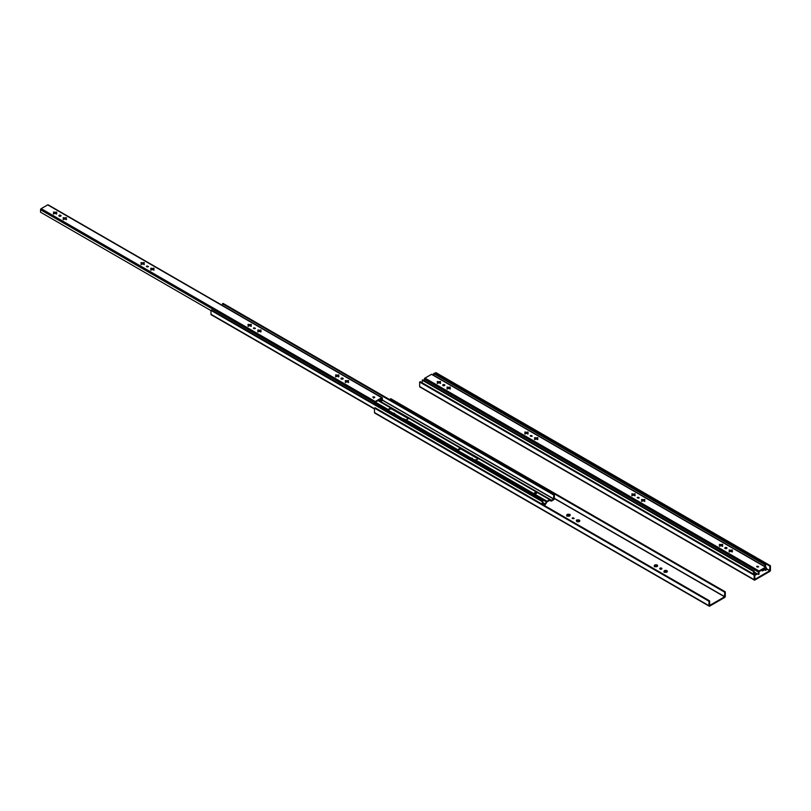 <?xml version="1.0" encoding="UTF-8"?>
<svg xmlns="http://www.w3.org/2000/svg" width="811" height="811" viewBox="0 0 811 811"><rect width="100%" height="100%" fill="white"/><g stroke="black" fill="none" stroke-linecap="round" stroke-linejoin="round"><path stroke-width="1.22" d="M766.202 568.693L769.751 570.741L769.842 566.108L435.345 372.979L435.953 372.634L770.45 565.754L770.45 570.234A0.993 0.568 -60 0 1 769.751 571.441L754.859 580.047A0.993 0.568 -60 0 1 754.159 579.642L754.159 575.161L419.652 382.042L419.652 386.523L754.159 579.642M769.751 570.741L754.859 579.338L754.767 574.806L754.159 575.161M419.652 382.042L420.26 381.687L754.767 574.806M435.345 372.979L435.345 373.81M420.351 386.918A0.993 0.568 -60 0 1 419.652 386.523M769.842 566.108L770.45 565.754M763.982 569.444L762.745 570.103M756.572 573.458L754.727 574.786M754.129 574.441L754.129 571.116L753.52 571.471L753.52 574.097M756.998 573.712L756.815 574.026A1.075 0.618 -60 0 1 756.278 574.583L754.767 575.465M764.591 569.788L762.857 570.792A1.075 0.618 -60 0 1 762.32 570.853L761.367 570.315M433.692 375.27L433.692 373.567L765.006 564.841L765.614 564.486L765.614 566.909M765.006 564.841L765.006 566.554M422.217 382.812L422.217 380.187L753.52 571.471M422.217 380.187L422.825 379.842L754.129 571.116M433.692 373.567L434.301 373.212L765.614 564.486M447.611 388.216L446.891 388.733L448.219 388.56A1.095 0.629 0 0 0 449.041 388.56L450.369 388.733L449.649 388.216A1.095 0.629 0 0 0 449.649 387.739L450.369 387.222L449.041 387.394A1.095 0.629 0 0 0 448.219 387.394L446.891 387.222L447.611 387.739A1.095 0.629 0 0 0 447.611 388.216L447.226 389.138M720.016 545.489L719.296 546.006L720.624 545.833A1.095 0.629 0 0 0 721.445 545.833L722.773 546.006L722.054 545.489A1.095 0.629 0 0 0 722.054 545.012L722.773 544.495L721.445 544.657A1.095 0.629 0 0 0 720.624 544.657L719.296 544.495L720.016 545.012A1.095 0.629 0 0 0 720.016 545.489L719.631 546.411M729.748 551.105L729.028 551.622L730.356 551.45A1.095 0.629 0 0 0 731.167 551.45L732.505 551.622L731.775 551.105A1.095 0.629 0 0 0 731.775 550.628L732.505 550.111L731.167 550.274A1.095 0.629 0 0 0 730.356 550.274L729.028 550.111L729.748 550.628A1.095 0.629 0 0 0 729.748 551.105L729.363 552.027M726.656 548.5A1.075 0.618 0 0 0 725.896 547.435A1.075 0.618 0 0 0 725.49 548.631A1.075 0.618 0 0 0 726.656 548.5M639.098 497.944A1.075 0.618 0 0 0 637.264 497.508A1.075 0.618 0 0 0 639.098 497.944M632.458 494.933L631.739 495.45L633.067 495.288A1.095 0.629 0 0 0 633.888 495.288L635.216 495.45L634.496 494.933A1.095 0.629 0 0 0 634.496 494.457L635.216 493.94L633.888 494.112A1.095 0.629 0 0 0 633.067 494.112L631.739 493.94L632.458 494.457A1.095 0.629 0 0 0 632.458 494.933L632.073 495.856M642.19 500.549L641.46 501.066L642.799 500.904A1.095 0.629 0 0 0 643.61 500.904L644.948 501.066L644.218 500.549A1.095 0.629 0 0 0 644.218 500.073L644.948 499.556L643.61 499.728A1.095 0.629 0 0 0 642.799 499.728L641.46 499.556L642.19 500.073A1.095 0.629 0 0 0 642.19 500.549L641.805 501.472M758.508 566.879A1.075 0.618 0 0 0 756.673 566.443A1.075 0.618 0 0 0 758.508 566.879M532.087 436.156A1.075 0.618 0 0 0 530.252 435.72A1.075 0.618 0 0 0 532.087 436.156M535.169 438.761L534.449 439.288L535.777 439.116A1.095 0.629 0 0 0 536.598 439.116L537.926 439.288L537.206 438.761A1.095 0.629 0 0 0 537.206 438.295L537.926 437.768L536.598 437.94A1.095 0.629 0 0 0 535.777 437.94L534.449 437.768L535.169 438.295A1.095 0.629 0 0 0 535.169 438.761L534.784 439.684M437.879 382.599L437.159 383.116L438.487 382.944A1.095 0.629 0 0 0 439.309 382.944L440.637 383.116L439.917 382.599A1.095 0.629 0 0 0 439.917 382.123L440.637 381.606L439.309 381.768A1.095 0.629 0 0 0 438.487 381.768L437.159 381.606L437.879 382.123A1.095 0.629 0 0 0 437.879 382.599L437.504 383.522M525.437 433.145L524.717 433.672L526.055 433.5A1.095 0.629 0 0 0 526.866 433.5L528.194 433.672L527.474 433.145A1.095 0.629 0 0 0 527.474 432.679L528.194 432.151L526.866 432.324A1.095 0.629 0 0 0 526.055 432.324L524.717 432.151L525.437 432.679A1.095 0.629 0 0 0 525.437 433.145L525.062 434.067M759.025 570.964L765.574 567.183A0.882 0.507 -60 0 1 766.202 567.548L766.202 570.021L765.594 570.376L765.574 567.882L759.025 571.664L759.015 574.168L758.407 574.523L758.407 572.049A0.882 0.507 -60 0 1 759.025 570.964L424.984 378.108L431.533 374.327A0.882 0.507 -60 0 1 431.969 374.287L766.02 567.142M444.529 385.61A1.075 0.618 180 0 1 442.694 385.164A1.075 0.618 180 0 1 444.844 385.164A1.075 0.618 180 0 1 444.529 385.61M437.828 382.498A1.095 0.629 180 0 1 437.879 382.407L438.112 382.255A1.612 0.933 180 0 1 439.694 382.255L439.917 382.407A1.095 0.629 180 0 1 439.967 382.498M439.917 382.599L440.302 383.522M449.7 388.114A1.095 0.629 180 0 0 449.649 388.023L449.416 387.871A1.612 0.933 180 0 0 447.834 387.871L447.621 387.05M720.756 545.864L719.975 545.408A1.095 0.629 180 0 1 720.016 545.296L720.239 545.144A1.612 0.933 180 0 1 721.82 545.144L721.445 544.657M731.826 551.004A1.095 0.629 180 0 0 731.775 550.912L731.552 550.76A1.612 0.933 180 0 0 729.971 550.76L729.758 549.929M726.788 548.408A1.075 0.618 0 0 0 725.014 548.408M639.23 497.853A1.075 0.618 0 0 0 637.456 497.853M634.547 494.842A1.095 0.629 180 0 0 634.496 494.74L634.263 494.588A1.612 0.933 180 0 0 632.681 494.588L632.448 494.457M644.269 500.458A1.095 0.629 180 0 0 644.218 500.367L643.995 500.205A1.612 0.933 180 0 0 642.413 500.205L642.18 500.073M758.63 566.798A1.075 0.618 0 0 0 756.856 566.798M532.209 436.075A1.075 0.618 0 0 0 530.435 436.075M537.217 438.285L536.983 438.427A1.612 0.933 180 0 0 535.402 438.427L535.179 437.595M527.485 432.668L527.251 432.81A1.612 0.933 180 0 0 525.67 432.81L525.437 432.962A1.095 0.629 180 0 0 525.386 433.054L526.187 433.52M442.877 385.519A1.075 0.618 180 0 1 444.651 385.519M729.971 550.76L730.356 550.557A1.095 0.629 180 0 1 731.167 550.557L731.552 550.76M731.775 551.105L732.161 552.027M730.488 551.48L729.697 551.024A1.095 0.629 180 0 1 729.748 550.912L729.748 550.628M633.158 495.298L632.428 494.882A1.095 0.629 180 0 1 632.458 494.74L632.468 493.767M632.681 494.588L633.067 494.396A1.095 0.629 180 0 1 633.888 494.396L634.263 494.588M642.14 500.458A1.095 0.629 180 0 1 642.19 500.367L642.2 499.383M634.496 494.933L634.871 495.856M535.402 438.427L535.777 438.224A1.095 0.629 180 0 1 536.598 438.224L536.983 438.427M438.112 382.255L438.487 382.062A1.095 0.629 180 0 1 439.309 382.062L439.917 382.346M449.649 388.216L450.034 389.138M447.834 387.871L448.219 387.678A1.095 0.629 180 0 1 449.041 387.678L449.416 387.871M763.435 569.129L765.594 570.376M424.356 380.724L424.356 379.183A0.882 0.507 -60 0 1 424.984 378.108M754.129 572.049L758.407 574.523M527.86 434.067L527.474 433.145M527.464 431.979L527.474 432.962A1.095 0.629 180 0 1 527.525 433.054M525.67 432.81L526.055 432.608A1.095 0.629 180 0 1 526.866 432.608L526.866 432.324M537.592 439.684L537.206 438.761M537.196 437.595L537.206 438.579A1.095 0.629 180 0 1 537.257 438.67M644.603 501.472L644.218 500.549M642.413 500.205L642.799 500.012A1.095 0.629 180 0 1 643.61 500.012L643.61 499.728M722.439 546.411L722.054 545.489M720.239 545.144L720.624 544.941A1.095 0.629 180 0 1 721.445 544.941M447.581 388.165L448.311 388.581L447.571 388.134A1.095 0.629 180 0 1 447.611 388.023L447.611 387.739M567.051 514.934L567.994 515.35A1.095 0.629 180 0 1 568.805 515.35L569.748 514.934M567.315 515.837A1.095 0.629 180 0 1 567.386 515.705L567.386 515.492A1.095 0.629 0 0 0 567.386 515.968L566.788 516.171M569.413 516.181L569.413 515.968A1.095 0.629 0 0 0 569.413 515.492L570.143 514.478L569.403 514.306L569.403 515.005M654.609 565.49L655.552 565.906A1.095 0.629 180 0 1 656.373 565.906L657.315 565.49M654.882 566.382A1.095 0.629 180 0 1 654.943 566.26L654.943 566.048A1.095 0.629 0 0 0 654.943 566.514L654.345 566.717M654.497 566.281A1.703 0.983 0 0 1 654.497 565.297L655.106 564.943A1.703 0.983 0 0 1 656.819 564.943L657.427 565.297A1.703 0.983 0 0 1 657.427 566.281L656.819 566.636A1.703 0.983 0 0 1 655.106 566.636L654.345 566.372M664.341 571.106L665.284 571.522A1.095 0.629 180 0 1 666.095 571.522L667.037 571.106M664.604 571.998A1.095 0.629 180 0 1 664.675 571.877L664.675 571.664A1.095 0.629 0 0 0 664.675 572.13L664.077 572.343M664.219 571.897A1.703 0.983 0 0 1 664.219 570.914L664.827 570.559A1.703 0.983 0 0 1 666.541 570.559L667.159 570.914A1.703 0.983 0 0 1 667.159 571.897L666.541 572.252A1.703 0.983 0 0 1 664.827 572.252L664.077 571.988M659.941 568.947A1.075 0.618 180 0 1 661.705 568.947M554.359 498.532L724.588 596.815L724.679 592.182L390.182 399.053L390.79 398.708L725.287 591.827L725.287 596.308A0.993 0.568 -60 0 1 724.588 597.514L709.696 606.121A0.993 0.568 -60 0 1 708.996 605.716L708.996 601.235L374.5 408.105L374.5 412.586L708.996 605.716M572.384 518.401A1.075 0.618 180 0 1 574.147 518.401M579.48 520.55L578.537 520.966A1.095 0.629 0 0 0 577.716 520.966L576.773 520.55M576.662 520.358A1.703 0.983 0 0 0 576.662 521.351L577.27 521.706A1.703 0.983 0 0 0 578.983 521.706L579.591 521.351A1.703 0.983 0 0 0 579.591 520.358L578.983 520.013A1.703 0.983 0 0 0 577.27 520.013L576.388 520.094L577.108 521.321A1.095 0.629 0 0 0 577.047 521.453M577.108 521.108A1.095 0.629 0 0 0 577.108 521.585L577.097 521.797M579.206 521.453A1.095 0.629 0 0 0 579.145 521.321L579.591 520.358M394.977 414.188A1.703 0.983 0 0 0 394.754 413.64L394.298 414.391M569.869 514.742A1.703 0.983 0 0 1 569.869 515.735L569.261 516.08A1.703 0.983 0 0 1 567.548 516.08L566.788 515.816M569.403 514.306L569.261 514.387A1.703 0.983 0 0 0 567.548 514.387L566.93 514.742A1.703 0.983 0 0 0 566.93 515.735M661.583 569.038A1.075 0.618 180 0 1 659.748 568.602A1.075 0.618 180 0 1 661.898 568.602A1.075 0.618 180 0 1 661.583 569.038M724.588 596.815L709.696 605.412L709.605 600.88L708.996 601.235M394.754 413.64L394.136 413.286A1.703 0.983 0 0 0 393.193 413.154M402.925 418.77A1.703 0.983 0 0 1 403.868 418.902L404.476 419.257A1.703 0.983 0 0 1 404.679 419.581M472.813 459.117A1.703 0.983 0 0 0 472.58 458.58L471.972 458.225A1.703 0.983 0 0 0 471.029 458.093M574.026 518.482A1.075 0.618 180 0 1 572.191 518.047A1.075 0.618 180 0 1 574.026 518.482M569.261 514.387L568.805 515.35M664.219 570.914L664.675 571.664M666.541 570.559L666.095 571.309A1.095 0.629 0 0 0 665.284 571.309L664.827 570.559M578.983 520.013L578.537 520.763A1.095 0.629 0 0 0 577.716 520.763L577.27 520.013M471.972 458.225L471.526 458.975M472.134 459.33L472.58 458.58M403.868 418.902L403.422 419.652M394.136 413.286L393.69 414.036M374.5 408.105L375.108 407.761L709.605 600.88M390.182 399.053L390.182 399.884M375.199 412.992A0.993 0.568 -60 0 1 374.5 412.586M724.679 592.182L725.287 591.827M654.497 565.297L654.943 566.048M656.981 566.048L657.427 565.297M656.819 564.943L656.373 565.693A1.095 0.629 0 0 0 655.552 565.693L655.106 564.943M666.703 571.664L667.159 570.914M568.805 515.147A1.095 0.629 0 0 0 567.994 515.147L567.994 515.35M567.994 515.147L567.548 514.387M566.93 514.742L567.386 515.492M404.03 420.007L404.476 419.257M477.892 458.803L477.649 458.661A2.575 1.49 0 0 0 477.253 458.357L462.665 449.933A2.575 1.49 0 0 0 462.148 449.71L460.922 449.152A2.575 1.49 0 0 0 458.327 450.298M382.386 400.198L553.66 499.089L553.751 495.024L554.359 494.669L554.359 498.572A0.993 0.568 -60 0 1 553.66 499.789L551.612 500.975A1.075 0.618 -60 0 1 551.074 501.036L549.655 500.377L546.989 501.918L545.57 504.209A1.075 0.618 -60 0 1 545.033 504.766L544.08 505.314M553.66 499.089L551.612 500.275L550.294 499.606A1.287 0.74 120 0 0 549.655 499.677L546.989 501.208A1.287 0.74 120 0 0 546.35 501.887L545.144 503.955L543.471 504.969M542.883 504.624L542.883 501.299L542.275 501.654L542.275 504.28M458.256 449.983L459.016 451.159L473.604 459.584L475.347 459.847A2.575 1.49 0 0 0 478.014 458.357A2.575 1.49 0 0 0 478.014 458.306L460.922 448.442A2.575 1.49 0 0 0 458.256 449.933A2.575 1.49 0 0 0 458.256 449.983L405.662 419.622A2.575 1.49 0 0 0 408.328 418.131A2.575 1.49 0 0 0 408.328 418.081L391.247 408.217A2.575 1.49 0 0 0 388.581 409.707A2.575 1.49 0 0 0 388.581 409.758L389.331 410.924L403.929 419.348L405.662 419.622M373.759 398.12L373.009 397.289M536.436 493.423A1.075 0.618 0 0 0 534.662 493.423M392.463 409.474L407.974 418.425A2.575 1.49 0 0 0 407.568 418.131L392.98 409.707A2.575 1.49 0 0 0 392.463 409.474L391.247 408.916A2.575 1.49 0 0 0 388.641 410.072M462.148 449.71L477.649 458.661M211.671 314.678A0.993 0.568 -60 0 1 210.972 314.273L210.972 310.37L542.275 501.654M534.794 493.514A1.075 0.618 0 0 0 536.629 493.068A1.075 0.618 0 0 0 534.479 493.068A1.075 0.618 0 0 0 534.794 493.514M210.972 310.37L211.58 310.015L542.883 501.299M554.359 494.669L223.055 303.395L222.447 305.453M222.447 303.74L553.751 495.024M63.805 218.767L63.076 219.284L64.414 219.122A1.095 0.629 0 0 0 65.225 219.122L66.563 219.284L65.833 218.767A1.095 0.629 0 0 0 65.833 218.291L66.563 217.774L65.225 217.946A1.095 0.629 0 0 0 64.414 217.946L63.076 217.774L63.805 218.291A1.095 0.629 0 0 0 63.805 218.767L63.42 219.69M336.21 376.04L335.48 376.557L336.818 376.385A1.095 0.629 0 0 0 337.629 376.385L338.968 376.557L338.238 376.04A1.095 0.629 0 0 0 338.238 375.564L338.968 375.047L337.629 375.209A1.095 0.629 0 0 0 336.818 375.209L335.48 375.047L336.21 375.564A1.095 0.629 0 0 0 336.21 376.04L335.825 376.963M345.932 381.657L345.212 382.174L346.54 382.001A1.095 0.629 0 0 0 347.361 382.001L348.689 382.174L347.97 381.657A1.095 0.629 0 0 0 347.97 381.18L348.689 380.663L347.361 380.835A1.095 0.629 0 0 0 346.54 380.835L345.212 380.663L345.932 381.18A1.095 0.629 0 0 0 345.932 381.657L345.557 382.579M342.85 379.051A1.075 0.618 0 0 0 342.09 377.987A1.075 0.618 0 0 0 341.674 379.183A1.075 0.618 0 0 0 342.85 379.051M255.293 328.496A1.075 0.618 0 0 0 253.458 328.06A1.075 0.618 0 0 0 255.293 328.496M248.642 325.485L247.923 326.002L249.261 325.84A1.095 0.629 0 0 0 250.072 325.84L251.4 326.002L250.68 325.485A1.095 0.629 0 0 0 250.68 325.018L251.4 324.491L250.072 324.664A1.095 0.629 0 0 0 249.261 324.664L247.923 324.491L248.642 325.018A1.095 0.629 0 0 0 248.642 325.485L248.267 326.407M258.374 331.101L257.655 331.618L258.983 331.456A1.095 0.629 0 0 0 259.804 331.456L261.132 331.618L260.412 331.101A1.095 0.629 0 0 0 260.412 330.635L261.132 330.107L259.804 330.28A1.095 0.629 0 0 0 258.983 330.28L257.655 330.107L258.374 330.635A1.095 0.629 0 0 0 258.374 331.101L257.989 332.023M374.692 397.431A1.075 0.618 0 0 0 372.857 396.995A1.075 0.618 0 0 0 374.692 397.431M148.271 266.707A1.075 0.618 0 0 0 146.436 266.272A1.075 0.618 0 0 0 148.271 266.707M151.363 269.313L150.633 269.84L151.971 269.668A1.095 0.629 0 0 0 152.782 269.668L154.12 269.84L153.391 269.313A1.095 0.629 0 0 0 153.391 268.846L154.12 268.329L152.782 268.492A1.095 0.629 0 0 0 151.971 268.492L150.633 268.329L151.363 268.846A1.095 0.629 0 0 0 151.363 269.313L150.978 270.235M54.073 213.151L53.354 213.668L54.682 213.496A1.095 0.629 0 0 0 55.503 213.496L56.831 213.668L56.111 213.151A1.095 0.629 0 0 0 56.111 212.675L56.831 212.158L55.503 212.33A1.095 0.629 0 0 0 54.682 212.33L53.354 212.158L54.073 212.675A1.095 0.629 0 0 0 54.073 213.151L53.688 214.074M141.631 263.697L140.911 264.224L142.239 264.051A1.095 0.629 0 0 0 143.06 264.051L144.388 264.224L143.669 263.697A1.095 0.629 0 0 0 143.669 263.23L144.388 262.713L143.06 262.876A1.095 0.629 0 0 0 142.239 262.876L140.911 262.713L141.631 263.23A1.095 0.629 0 0 0 141.631 263.697L141.246 264.619M374.591 404.142L374.591 402.601A0.882 0.507 -60 0 1 375.219 401.516L381.768 397.735A0.882 0.507 -60 0 1 382.386 398.1L382.386 400.573L381.778 400.928L381.778 398.434L375.219 402.226L375.199 404.486M210.972 310.603L40.55 212.218L40.55 209.735A0.882 0.507 -60 0 1 41.168 208.66L47.717 204.879A0.882 0.507 -60 0 1 48.163 204.838L382.204 397.694M60.713 216.162A1.075 0.618 180 0 1 58.879 215.726A1.075 0.618 180 0 1 61.028 215.726A1.075 0.618 180 0 1 60.713 216.162M54.023 213.06A1.095 0.629 180 0 1 54.073 212.958L54.296 212.806A1.612 0.933 180 0 1 55.878 212.806L56.111 212.958A1.095 0.629 180 0 1 56.162 213.06M56.111 213.151L56.486 214.074M65.884 218.676A1.095 0.629 180 0 0 65.833 218.575L65.61 218.423A1.612 0.933 180 0 0 64.028 218.423L63.816 217.601M336.95 376.416L336.159 375.959A1.095 0.629 180 0 1 336.21 375.848L336.433 375.696A1.612 0.933 180 0 1 338.015 375.696L337.629 375.209M348.02 381.565A1.095 0.629 180 0 0 347.97 381.464L347.747 381.312A1.612 0.933 180 0 0 346.165 381.312L345.952 380.491M342.972 378.96A1.075 0.618 0 0 0 341.198 378.96M255.414 328.414A1.075 0.618 0 0 0 253.64 328.414M250.731 325.393A1.095 0.629 180 0 0 250.68 325.302L250.457 325.14A1.612 0.933 180 0 0 248.876 325.14L248.642 325.302A1.095 0.629 180 0 0 248.592 325.393M260.463 331.01A1.095 0.629 180 0 0 260.412 330.918L260.189 330.756A1.612 0.933 180 0 0 258.597 330.756L259.277 331.496M374.824 397.349A1.075 0.618 0 0 0 373.05 397.349M148.403 266.626A1.075 0.618 0 0 0 146.629 266.626M153.441 269.222A1.095 0.629 180 0 0 153.391 269.13L153.167 268.978A1.612 0.933 180 0 0 151.586 268.978L151.373 268.147M143.679 263.22L143.435 263.362A1.612 0.933 180 0 0 141.854 263.362L141.641 262.531M59.071 216.071A1.075 0.618 180 0 1 60.845 216.071M346.165 381.312L346.54 381.119A1.095 0.629 180 0 1 347.361 381.119L347.747 381.312M347.97 381.657L348.355 382.579M346.682 382.032L345.891 381.575A1.095 0.629 180 0 1 345.932 381.464L345.932 381.18M248.876 325.14L249.261 324.947A1.095 0.629 180 0 1 250.072 324.947L250.457 325.14M250.68 325.485L251.065 326.407M151.586 268.978L151.971 268.776A1.095 0.629 180 0 1 152.782 268.776L153.167 268.978M54.296 212.806L54.682 212.614A1.095 0.629 180 0 1 55.503 212.614L55.878 212.806M65.833 218.767L66.218 219.69M64.028 218.423L64.414 218.23A1.095 0.629 180 0 1 65.225 218.23L65.61 218.423M379.619 399.681L381.778 400.928M144.044 264.619L143.669 263.697M143.648 262.531L143.669 263.514A1.095 0.629 180 0 1 143.719 263.605M141.854 263.362L142.239 263.159A1.095 0.629 180 0 1 143.06 263.159L143.06 262.876M153.776 270.235L153.391 269.313M260.797 332.023L260.412 331.101M258.597 330.756L258.983 330.564A1.095 0.629 180 0 1 259.804 330.564L259.804 330.28M338.623 376.963L338.238 376.04M336.433 375.696L336.818 375.503A1.095 0.629 180 0 1 337.629 375.503M766.202 568.481L769.842 570.589M525.406 433.094L526.136 433.52M535.138 438.71L535.868 439.136M719.986 545.438L720.715 545.854M729.718 551.054L730.437 551.47M754.129 572.475L756.389 573.772M442.948 385.468L443.455 385.762M535.128 438.69L535.909 439.136M632.418 494.852L633.198 495.308M637.527 497.802L638.034 498.096M725.085 548.358L725.592 548.652M754.129 572.647L756.278 573.884M437.859 382.457L438.781 382.985M443.009 385.428L443.617 385.783M447.581 388.074L448.513 388.611M525.416 433.003L526.339 433.54M530.566 435.983L531.175 436.338M535.138 438.619L536.071 439.156M632.428 494.791L633.35 495.328M637.588 497.772L638.196 498.116M642.16 500.407L643.082 500.945M719.986 545.347L720.918 545.874M725.146 548.317L725.754 548.672M729.718 550.963L730.64 551.49M756.987 566.707L757.596 567.061M762.31 569.778L762.857 570.092M431.533 374.327L765.574 567.183M731.765 550.639L731.765 549.929M437.899 382.133L437.899 381.434M525.457 432.679L525.457 431.979M424.356 379.183L758.407 572.049M439.907 382.133L439.907 381.434M644.208 500.083L644.208 499.383M634.476 494.467L634.476 493.767M722.043 545.022L722.043 544.313M720.026 545.022L720.026 544.313M449.639 387.749L449.639 387.05M664.685 570.478L664.685 571.177M666.693 570.478L666.693 571.177M579.135 519.922L579.135 520.621M472.114 458.134L472.114 458.722M404.02 418.821L404.02 419.399M394.288 413.204L394.288 413.782M554.359 498.319L724.679 596.653M656.961 564.861L656.961 565.561M567.396 514.306L567.396 515.005M654.953 564.861L654.953 565.561M577.128 519.922L577.128 520.621M462.665 449.933L462.665 449.051M478.014 458.306L549.655 499.677M336.18 375.99L336.9 376.405M345.902 381.606L346.632 382.022M551.5 500.286L378.433 400.36L550.294 499.606M378.038 400.593L391.247 408.217M408.328 418.081L460.922 448.442M477.253 458.357L477.253 457.475M392.98 409.707L392.98 408.815M210.972 314.273L374.5 408.683M375.371 402.134L388.581 409.758M375.199 403.077L546.35 501.887M475.347 459.847L546.989 501.208M407.568 418.131L407.568 417.239M542.883 502.658L545.144 503.955M341.269 378.909L341.786 379.203M542.883 502.83L545.033 504.067M382.386 399.995L553.751 498.927M248.622 325.343L249.545 325.88M253.772 328.323L254.38 328.678M336.18 375.899L337.102 376.426M341.33 378.869L341.948 379.224M345.902 381.515L346.834 382.052M373.172 397.258L373.79 397.613M378.494 400.33L551.612 500.275M47.717 204.879L381.768 397.735M41.168 208.66L375.219 401.516M347.96 381.19L347.96 380.491M248.663 325.018L248.663 324.319M258.385 330.635L258.385 329.935M54.084 212.685L54.084 211.985M40.55 209.735L374.591 402.601M56.091 212.685L56.091 211.985M153.38 268.857L153.38 268.147M260.402 330.635L260.402 329.935M250.67 325.018L250.67 324.319M338.228 375.574L338.228 374.875M336.22 375.574L336.22 374.875M65.823 218.301L65.823 217.601M754.362 580.098L419.865 386.969M709.199 606.162L374.702 413.042M374.5 409.018L211.174 314.729"/></g></svg>
